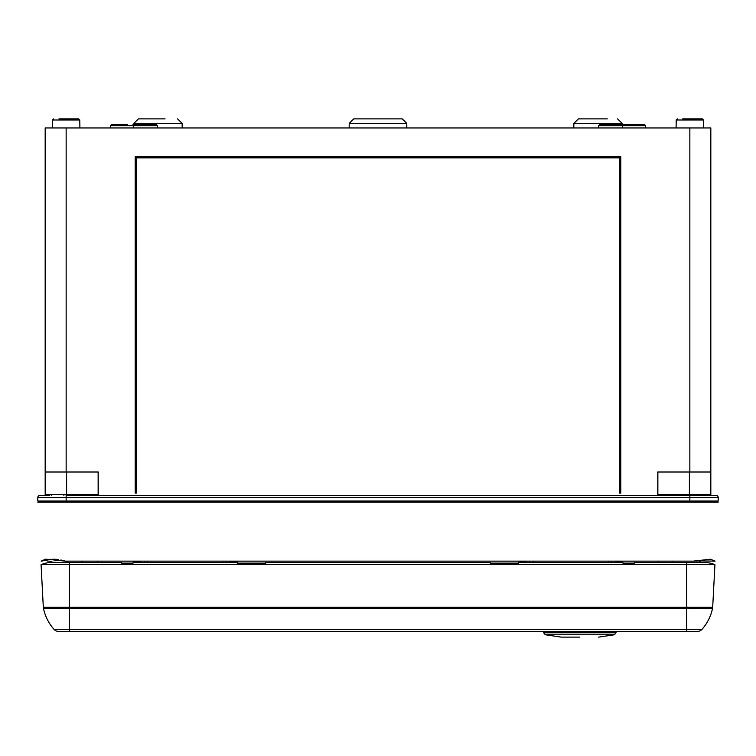 <?xml version="1.0" encoding="UTF-8"?>
<svg xmlns="http://www.w3.org/2000/svg" width="756" height="756" viewBox="0 0 756 756"><rect width="100%" height="100%" fill="white"/><g stroke="black" fill="none" stroke-linecap="round" stroke-linejoin="round"><path stroke-width="1.13" d="M573.804 127.953L573.88 123.341L578.416 118.881L607.295 118.881M59.006 118.881L78.643 118.881L79.777 119.996L79.919 127.953M117.237 124.551L111.604 124.551L110.471 125.666L133.718 125.666L134.851 124.551L156.209 124.551L157.343 125.666L157.38 127.953M157.343 125.666L133.718 125.666L133.68 127.953M598.62 127.953L598.657 125.666L599.792 124.551L621.148 124.551L622.282 125.666L645.529 125.666L644.395 124.551L638.763 124.551M127.329 124.551L111.604 124.551M621.904 125.666L623.038 124.551L628.671 124.551M623.038 124.551L644.395 124.551L645.529 125.666L645.567 127.953M52.381 127.953L52.523 119.996L53.657 118.881M682.706 118.881L702.343 118.881L703.477 119.996L703.619 127.953M40.068 495.369A2.268 2.268 0 0 0 37.8 497.637A2.268 2.268 0 0 1 40.068 495.369A2.268 2.268 0 0 0 37.8 497.637A2.268 2.268 0 0 1 40.068 495.369L49.707 495.369M676.081 127.953L676.223 119.996L677.357 118.881M689.85 127.953L689.85 472.009L710.829 472.009L710.829 127.953L66.15 127.953L66.15 472.009L98.242 472.009L98.242 495.369M66.15 472.009L45.171 472.009L45.171 495.369M95.407 494.689L95.407 495.369M51.748 494.689L51.748 495.369M49.48 494.689L49.48 495.369M689.85 472.009L657.758 472.009L657.758 495.369M660.593 494.689L660.593 495.369M710.829 495.369L710.829 472.009M706.52 494.689L706.52 495.369M704.252 494.689L704.252 495.369M389.907 118.881L402.23 118.881L406.766 123.341L349.234 123.341L353.77 118.881L366.093 118.881M353.77 118.881L402.23 118.881L406.766 123.341L406.851 127.953M133.859 124.995L133.888 123.341L138.424 118.881L150.973 118.881M165.035 118.881L138.424 118.881M578.416 118.881L588.697 118.881M66.15 127.953L45.171 127.953L45.171 472.009M689.85 495.369L66.15 495.369L66.15 501.039L718.2 501.039L718.2 497.637A2.268 2.268 0 0 0 715.932 495.369L689.85 495.369L689.85 502.173L37.8 502.173M715.932 495.369A2.268 2.268 0 0 1 718.2 497.637A2.268 2.268 0 0 0 715.932 495.369A2.268 2.268 0 0 1 718.2 497.637L37.8 497.637L37.8 501.039L66.15 501.039L66.15 502.173M135.211 493.101L135.211 156.757L620.789 156.757L620.789 493.101L619.655 493.101L619.655 157.891L136.345 157.891L136.345 493.101L135.211 493.101M44.698 502.173L44.642 501.039L44.698 502.173M711.302 502.173L711.358 501.039L711.302 502.173M58.363 559.544L57.645 559.449M49.216 559.459L50.803 559.308M52.684 559.223L56.492 559.336M41.646 561.141L49.102 559.468L65.252 561.141L68.607 562.455M41.174 561.141L45.53 559.213L49.102 559.468M696.512 560.839L715.11 561.141L710.47 559.213L693.28 561.141L65.252 561.141L60.924 559.969M140.777 562.455L140.777 561.141M229.663 562.455L229.663 561.141M526.337 562.455L526.337 561.141M615.223 562.455L615.223 561.141M82.791 562.455A44.793 44.793 0 0 0 81.213 561.141M699.149 561.141L699.149 562.455M696.966 561.141L696.966 562.455M672.188 562.455L672.178 561.141M700.056 561.141L700.056 562.455L700.056 561.141M718.2 502.173L689.85 502.173M97.448 561.141L97.477 562.455M56.662 559.355L58.581 559.572M658.552 561.141L658.523 562.455M52.636 562.284A7.154 7.154 0 0 0 48.469 561.141A2.268 2.268 0 0 1 46.352 559.903L44.755 560.243M84.294 494.689L84.294 495.369M692.118 494.689L692.118 495.369M56.983 562.455A34.02 34.02 0 0 0 41.07 564.628L43.309 607.229A6.313 6.313 0 0 0 43.423 608.155A6.313 6.313 0 0 1 43.309 607.229L41.07 564.628L43.309 607.229L69.297 607.229L69.297 564.628L41.07 564.628A34.02 34.02 0 0 1 50.047 562.455L69.297 562.455L69.297 564.628L714.93 564.628L712.691 607.229L714.93 564.628A34.02 34.02 0 0 0 705.953 562.455L634.36 562.455L634.36 563.107L622.887 563.107L622.887 562.275L622.887 563.107M53.997 629.332L69.297 629.332L69.297 631.449L58.713 631.449A6.313 6.313 0 0 1 53.997 629.332A45.36 45.36 0 0 1 43.423 608.155A45.36 45.36 0 0 0 53.997 629.332A6.313 6.313 0 0 0 58.713 631.449L686.703 631.449L686.703 562.455M697.287 631.449A6.313 6.313 0 0 0 702.003 629.332A6.313 6.313 0 0 1 697.287 631.449L686.703 631.449M712.691 607.229A6.313 6.313 0 0 1 712.577 608.155A45.36 45.36 0 0 1 702.003 629.332A45.36 45.36 0 0 0 712.577 608.155A6.313 6.313 0 0 0 712.691 607.229L69.297 607.229L69.297 608.155L43.423 608.155M616.14 562.455L525.42 562.455M230.58 562.455L139.86 562.455M133.113 563.107L133.113 562.275L133.113 563.107L121.64 563.107L121.64 562.455L69.297 562.455M518.673 563.107L518.673 562.275L518.673 563.107L490.19 563.107L490.19 562.455L265.81 562.455L265.81 563.107L237.327 563.107L237.327 562.275L237.327 563.107M579.852 637.119L561.141 637.119L579.852 637.119M229.559 561.141L229.531 562.455M226.12 562.455L226.186 561.141M140.909 562.455L140.881 561.141M144.32 562.455L144.254 561.141M615.119 561.141L615.091 562.455M611.68 562.455L611.746 561.141M526.469 562.455L526.441 561.141M529.88 562.455L529.814 561.141M710.385 494.689L710.385 472.009L710.385 494.689L657.871 494.689L657.871 472.009M98.129 472.009L98.129 494.689L45.615 494.689L45.615 472.009L45.615 494.689M573.88 123.341L622.112 123.341L617.576 118.881L622.112 123.341L622.141 124.995M598.657 125.666L622.282 125.666L622.32 127.953M52.523 119.996L79.777 119.996M676.223 119.996L703.477 119.996M133.888 123.341L182.12 123.341L177.584 118.881L182.12 123.341L182.196 127.953M694.906 561.141L694.906 562.455M702.003 629.332L69.297 629.332L69.297 608.155L712.577 608.155M714.93 564.628A34.02 34.02 0 0 0 705.953 562.455M614.43 634.756L598.563 637.119L614.43 634.756L616.027 632.781L614.43 634.756L545.274 634.756L543.677 632.781L616.027 632.781L616.14 631.449M222.897 561.141L222.897 562.455M147.543 561.141L147.543 562.455M608.457 561.141L608.457 562.455M533.103 561.141L533.103 562.455M689.396 494.689L689.396 472.009M66.604 494.689L66.604 472.009M134.095 125.666L132.961 124.551L134.095 125.666M349.234 123.341L349.149 127.953M110.471 125.666L110.433 127.953M63.882 494.689L63.882 495.369M671.706 494.689L671.706 495.369M133.113 562.275L139.86 562.275M230.58 562.275L237.327 562.275M518.673 562.275L525.42 562.275M616.14 562.275L622.887 562.275M545.274 634.756L561.141 637.119L545.274 634.756L543.677 632.781L543.564 631.449"/></g></svg>
